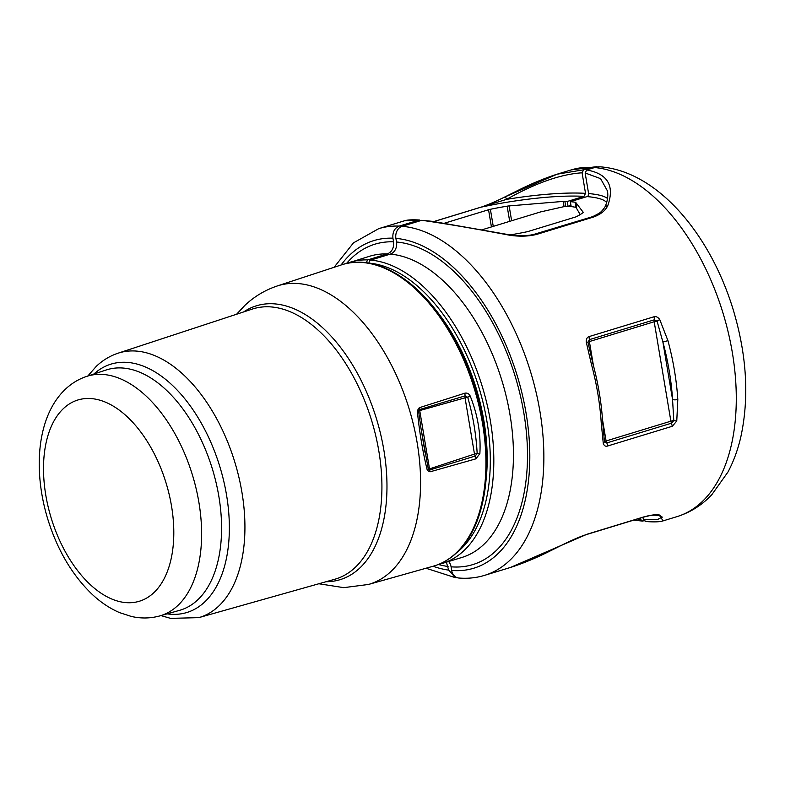 <?xml version="1.0" encoding="UTF-8"?>
<svg xmlns="http://www.w3.org/2000/svg" width="785" height="785" viewBox="0 0 785 785"><rect width="100%" height="100%" fill="white"/><g stroke="black" fill="none" stroke-linecap="round" stroke-linejoin="round"><path stroke-width="1.18" d="M486.425 476.446A150.004 85.614 -107 0 0 435.498 309.643M580.174 214.599L575.964 207.319L571.176 206.533L564.081 206.622L540.531 211.93L481.225 230.044M464.887 393.177L419.268 407.729L417.296 410.712C419.406 431.936 422.742 451.856 427.334 470.46L430.033 471.824L475.916 458.832L479.87 453.632C480.96 433.997 477.731 414.784 470.186 396.003C468.969 393.677 467.203 392.736 464.887 393.177L465.083 395.885L467.723 397.249C473.002 415.785 476.152 434.537 477.162 453.504L475.19 456.056L474.483 454.073L465.044 397.818L419.602 410.604A3.748 0.687 -9.5 0 0 418.562 411.006L417.296 410.712M470.186 396.003L467.723 397.249A3.748 0.687 -9.5 0 0 465.044 397.818L465.083 395.885L419.553 409.544L429.699 469.979L428.355 469.322L420.986 428.325L418.562 411.006L419.553 409.544L419.268 407.729M430.033 471.824L429.699 469.979L475.19 456.056L475.916 458.832M427.334 470.46L428.355 469.322A3.748 0.687 -9.5 0 1 429.405 468.92L474.483 454.073A3.748 0.687 170.5 0 1 477.162 453.504L479.87 453.632M448.578 561.52A9.999 8.007 94.9 0 1 451.071 566.809L451.679 570.44A9.999 8.007 94.9 0 0 458.685 578.005C467.624 578.771 476.25 577.888 484.571 575.366A181.256 103.443 -107 0 0 535.9 391.46A181.256 103.443 -107 0 0 402.136 226.286A9.999 8.007 94.9 0 0 395.905 238.375L396.523 242.015A9.999 8.007 94.9 0 1 390.292 254.104L370.657 260.1A2.502 2.002 94.9 0 0 369.107 263.122L369.107 263.181M594.559 167.548A181.256 103.443 -107 0 1 728.323 332.722A181.256 103.443 -107 0 1 676.994 516.628C690.329 512.458 701.927 505.157 711.789 494.736L728.038 471.913C733.622 461.344 737.89 449.687 740.824 436.941C749.283 397.848 746.859 355.811 733.543 310.831C710.817 235.029 658.173 171.67 600.751 166.871A25.002 20.008 94.9 0 0 594.559 167.548L586.699 169.943L585.149 172.965L588.603 193.571A102.501 18.781 170.5 0 1 607.502 198.507M402.136 226.286L421.771 220.291C444.742 223.529 474.16 228.533 510.014 235.304L510.014 234.901C519.493 236.02 527.284 235.892 533.368 234.548L592.577 216.66L593.411 217.082C600.731 214.403 605.549 210.527 607.855 205.435C614.724 185.623 607.678 173.789 586.699 169.943M510.014 235.304C519.856 236.687 528.747 236.383 536.675 234.401A2.502 1.423 73 0 0 535.831 233.979A99.999 18.32 170.5 0 1 531.484 234.901M484.571 575.366L510.378 567.486L587.033 534.242A2.502 1.423 -107 0 1 586.64 534.497A2.502 1.423 -107 0 1 586.316 534.526M643.052 517.207A2.502 1.423 -107 0 0 643.376 517.178A2.502 1.423 -107 0 0 643.769 516.922C651.197 514.891 656.564 514.293 659.871 515.117L662.883 520.936M591.36 364.044L586.228 341.946C586.199 338.914 587.17 337.128 589.133 336.569L653.934 316.787C655.877 316.149 657.81 317.061 659.714 319.505L667.937 340.67L662.883 341.985L672.559 399.545L673.785 420.583L671.558 423.164L606.766 442.936L604.646 441.68L603.282 443.456L601.231 422.821A181.256 103.443 -107 0 0 591.36 364.044L592.871 363.484L587.945 342.27L589.417 339.63L654.209 319.848L657.084 321.173L662.883 341.985A177.508 101.304 73 0 1 672.559 399.545A3.748 1.177 -3.7 0 0 677.808 399.447L676.768 421.025L672.313 426.265L607.521 446.037A3.748 2.139 -107 0 0 606.766 442.936A3.748 2.139 73 0 1 606.089 440.964L670.881 421.182A3.748 0.687 170.5 0 1 673.785 420.583L676.768 421.025M603.282 443.456C604.156 445.811 605.569 446.675 607.521 446.037M588.603 193.571A2.502 2.002 94.9 0 1 587.052 196.593L570.361 201.686L571.176 206.533A78.755 14.424 170.5 0 0 568.065 206.318L570.989 205.425M645.731 521.397L643.357 519.572L642.984 517.295M421.771 220.291L432.103 221.311L510.014 234.901M607.855 205.435L605.206 206.533C607.531 200.901 608.287 195.71 607.472 190.951L600.574 178.637L585.149 172.965M599.661 212.892A99.999 18.32 170.5 0 1 592.577 216.66L595.972 215.159C599.298 213.883 602.38 211.008 605.206 206.533M659.871 515.117L658.173 515.333L662.334 517.158M662.216 517.04L657.467 519.572L643.357 519.572M602.527 419.769L606.089 440.964L604.646 441.68L604.234 439.423L602.664 421.78L601.231 422.821M592.871 363.484L592.871 363.484C598.15 383.08 601.418 402.509 602.664 421.79M589.133 336.569L589.388 341.553A3.748 0.687 170.5 0 0 587.945 342.27L586.228 341.946M593.421 365.516L589.388 341.553L654.19 321.772A3.748 0.687 170.5 0 1 657.084 321.173L659.714 319.505M583.206 212.401L583.177 212.235A5.004 0.913 170.5 0 1 583.206 212.313A5.004 0.913 170.5 0 1 583.01 212.637A78.755 14.424 170.5 0 1 576.475 216.631A5.004 0.913 170.5 0 1 575.15 217.131L528.472 231.379A5.004 0.913 170.5 0 1 526.637 231.84A78.755 14.424 170.5 0 1 510.132 234.921M570.361 201.686A78.755 14.424 170.5 0 1 575.111 202.236A5.004 0.913 170.5 0 1 575.778 202.491L583.177 212.235M444.467 223.205L488.545 209.752A5.004 0.913 170.5 0 1 490.38 209.291A78.755 14.424 170.5 0 1 507.139 206.17A5.004 0.913 170.5 0 1 509.141 205.915L563.208 201.411A5.004 0.913 170.5 0 1 564.876 201.362L565.73 206.445M433.977 221.566L506.58 199.361C535.635 183.023 560.804 174.172 582.077 172.808L585.522 193.345L583.962 196.368A99.999 18.32 -9.5 0 0 481.185 207.152A2.502 1.423 -107 0 0 480.862 207.191A2.502 1.423 -107 0 0 480.577 207.338M585.522 193.345A102.501 18.781 -9.5 0 0 506.58 199.361L505.412 196.672L516.54 191.118C530.67 183.994 544.201 178.352 557.124 174.191L583.638 169.786L582.077 172.808M505.471 196.711L557.124 174.191L571.156 169.913A181.256 103.443 -107 0 1 591.586 167.352L583.638 169.786M418.886 220.075L404.54 220.771C407.464 219.839 412.449 219.574 419.475 220.006L399.163 226.1C394.482 228.131 392.412 232.164 392.932 238.189L393.55 241.829A167.509 95.593 -107 0 0 346.509 263.485M420.672 220.624L419.475 220.006M583.962 196.368L567.251 201.47A78.755 14.424 -9.5 0 0 564.876 201.362M637.518 518.963L640.266 519.278L640.079 518.178M640.266 519.278L642.64 521.103L633.672 520.141M643.847 520.74L642.64 521.103M457.066 577.652L455.408 577.652L448.686 570.116L446.38 562.197M366.134 262.946L367.684 259.923L387.319 253.928C392 251.897 394.07 247.864 393.55 241.829M567.251 201.47L568.065 206.318M591.586 167.352L598.906 166.822M153.821 592.704A105.229 60.053 -107 0 0 155.587 456.399A105.229 60.053 -107 0 0 63.487 408.514A105.229 60.053 -107 0 0 61.721 544.81A105.229 60.053 -107 0 0 153.821 592.704M159.816 615.911A125.227 71.464 -107 0 0 177.832 605.5A125.227 71.464 -107 0 0 186.506 458.106A125.227 71.464 -107 0 0 86.703 376.388L106.26 369.961A125.659 71.72 73 0 1 206.416 451.964A125.659 71.72 73 0 1 197.712 599.868A125.659 71.72 73 0 1 179.628 610.318L159.816 615.911C150.416 618.482 140.868 618.649 131.173 616.402L119.624 612.643C109.576 608.326 100.156 601.977 91.374 593.578C71.563 574.178 56.942 549.098 47.532 518.316C32.636 468.822 37.307 415.677 65.479 389.154C71.671 383.306 78.745 379.047 86.703 376.388M167.107 613.85A129.859 74.114 -107 0 0 204.699 601.958A129.859 74.114 73 0 0 207.201 434.409A129.859 74.114 73 0 0 93.896 374.023M160.935 615.597L170.59 618.364L198.782 617.638A138.248 78.902 -107 0 0 218.672 606.138A138.248 78.902 -107 0 0 228.249 443.417A138.248 78.902 -107 0 0 118.054 353.201C109.969 355.899 102.727 360.256 96.349 366.281L87.802 376.025M118.054 353.201L252.299 309.084A141.251 80.619 73 0 1 364.878 401.263A141.251 80.619 73 0 1 355.105 567.516A141.251 80.619 73 0 1 334.773 579.261L198.782 617.638M326.05 581.724A143.184 81.718 -107 0 0 359.775 568.036A143.184 81.718 -107 0 0 365.241 389.026A143.184 81.718 -107 0 0 243.684 311.91M368.479 584.462A156.078 89.068 -107 0 0 390.94 571.49A156.078 89.068 -107 0 0 401.743 387.79A156.078 89.068 -107 0 0 277.36 285.936L341.397 264.898A157.51 89.892 73 0 1 466.928 367.674A157.51 89.892 73 0 1 456.026 553.062A157.51 89.892 73 0 1 433.359 566.162L368.479 584.462L343.751 587.651L318.857 583.755M456.87 552.522A155.008 88.46 -107 0 0 479.095 388.045A155.008 88.46 -107 0 0 369.107 263.122M438.324 564.493L442.289 563.444A157.51 89.892 -107 0 0 486.896 403.627A157.51 89.892 -107 0 0 370.657 260.1M442.289 563.444L461.923 557.448A157.51 89.892 -107 0 0 506.531 397.642A157.51 89.892 -107 0 0 390.292 254.104M451.071 566.809A167.509 95.593 -107 0 0 523.831 412.939A167.509 95.593 -107 0 0 396.523 242.015M451.679 570.44A171.258 97.742 -107 0 0 526.068 413.136A171.258 97.742 -107 0 0 395.905 238.375M593.411 217.082L536.675 234.401M643.769 516.922L587.033 534.242M677.808 399.447A181.256 103.443 -107 0 0 667.937 340.67M653.934 316.787A3.748 2.139 73 0 1 654.209 319.848A3.748 2.139 73 0 0 654.19 321.772L670.881 421.182L672.313 426.265M587.052 196.593A99.999 18.32 170.5 0 1 606.599 202.648M575.964 207.319L575.111 202.236M576.651 207.691L575.778 202.491M488.545 209.752L491.43 226.924M490.38 209.291L493.255 226.365M507.139 206.17L509.691 221.35M509.141 205.915L511.634 220.762M563.208 201.411L564.081 206.622M399.163 226.1A181.256 103.443 -107 0 0 378.733 228.651L353.486 242.85L334.096 267.292M392.932 238.189A171.258 97.742 -107 0 0 341.092 264.996M433.055 566.24A171.258 97.742 -107 0 0 448.686 570.116M438.383 564.474A167.509 95.593 -107 0 0 448.068 566.476M387.319 253.928A157.51 89.892 -107 0 0 369.951 256.165L346.44 263.505M367.684 259.923A157.51 89.892 -107 0 0 350.316 262.161M236.589 314.245L244.822 305.434C254.222 296.553 265.065 290.058 277.36 285.936M425.097 452.827L420.986 428.325M341.397 264.898C373.003 254.036 413.038 276.016 442.279 318.896C456.222 339.169 467.173 362.081 475.141 387.633C496.012 453.112 488.466 524.046 456.693 552.679C449.756 559.214 441.975 563.708 433.359 566.162M676.994 516.628L662.962 520.916C659.694 521.986 653.748 522.162 645.113 521.466M510.378 567.486C523.222 563.365 536.665 557.762 550.707 550.687L562.089 545.016C572.275 539.972 580.174 536.567 585.767 534.771L643.376 517.178C650.824 515.343 651.344 514.95 658.173 515.333M505.412 196.672C491.724 203.609 481.185 207.22 480.862 207.191L433.83 221.547M404.54 220.771L378.733 228.651M425.97 568.242L455.349 577.652M596.885 166.636L571.156 169.913"/></g></svg>

